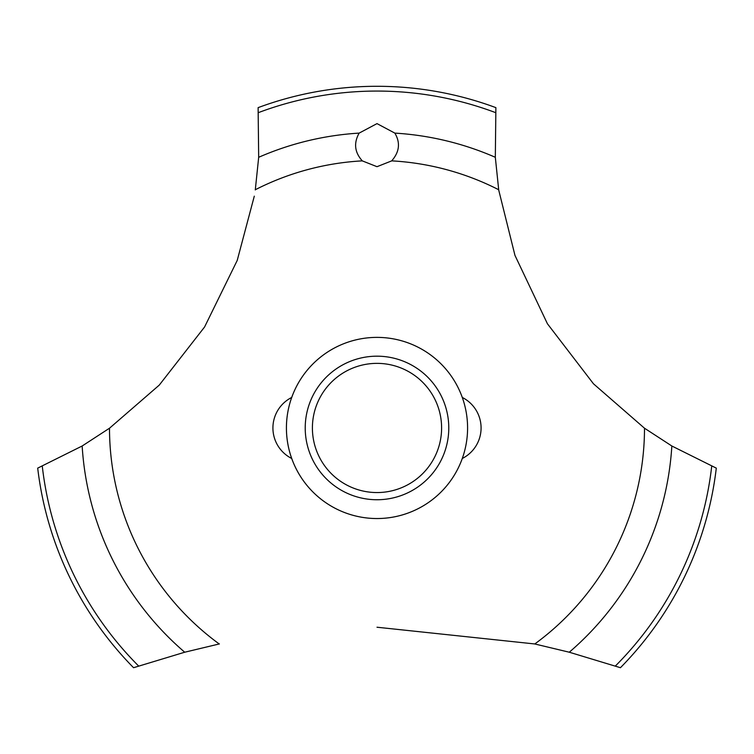 <?xml version="1.0" encoding="UTF-8"?>
<svg xmlns="http://www.w3.org/2000/svg" width="754" height="754" viewBox="0 0 754 754"><rect width="100%" height="100%" fill="white"/><g stroke="black" fill="none" stroke-linecap="round" stroke-linejoin="round"><path stroke-width="1.13" d="M109.65 428.112L82.158 446L37.7 468.13A341.666 341.666 0 0 0 133.562 667.705L184.721 652.219L219.395 643.925M467.584 427.961A90.584 90.584 0 0 1 377 518.545A90.584 90.584 0 0 1 286.416 427.961A90.584 90.584 0 0 1 377 337.377A90.584 90.584 0 0 1 467.584 427.961A90.584 90.584 0 0 0 331.713 349.517A90.584 90.584 0 0 0 331.713 506.405A90.584 90.584 0 0 0 467.584 427.961M254.296 196.163L237.208 260.46L204.57 327L159.264 385.106L109.5 428.225A267.5 267.5 0 0 0 219.197 643.963M377 627.224L534.803 643.963A267.5 267.5 0 0 0 644.5 428.225L593.464 383.786L547.423 323.758L514.973 255.408L498.762 190.234M498.686 189.735A267.5 267.5 0 0 0 391.722 160.866L377 166.691L362.278 160.866A267.5 267.5 0 0 0 255.314 189.735M362.429 161.007C354.616 152.431 353.522 143.128 359.149 133.109L377 123.618L394.842 133.109C400.562 142.76 399.469 152.063 391.571 161.007M498.714 189.923L495.321 157.294L495.887 107.643A341.666 341.666 0 0 0 258.113 107.643L258.679 157.294L255.286 189.923M534.605 643.925L569.279 652.219L620.438 667.705A341.666 341.666 0 0 0 716.3 468.13L671.842 446L644.35 428.112M305.219 427.961A71.781 71.781 0 0 1 377 356.18A71.781 71.781 0 0 1 448.781 427.961A71.781 71.781 0 0 1 377 499.742A71.781 71.781 0 0 1 305.219 427.961M312.401 427.961A64.599 64.599 0 0 0 377 492.56A64.599 64.599 0 0 0 441.599 427.961A64.599 64.599 0 0 0 377 363.362A64.599 64.599 0 0 0 312.401 427.961M394.851 133.109A295.398 295.398 0 0 1 495.321 157.294M258.481 112.6A336.897 336.897 0 0 1 495.519 112.6M258.679 157.294A295.398 295.398 0 0 1 359.149 133.109M711.719 466.198A336.897 336.897 0 0 1 615.396 665.999M671.842 446A295.398 295.398 0 0 1 569.279 652.219M184.721 652.219A295.398 295.398 0 0 1 82.158 446M138.604 665.999A336.897 336.897 0 0 1 42.281 466.198M291.713 397.452A34.166 34.166 0 0 0 291.713 458.479M462.287 458.479A34.166 34.166 0 0 0 462.287 397.452"/></g></svg>
